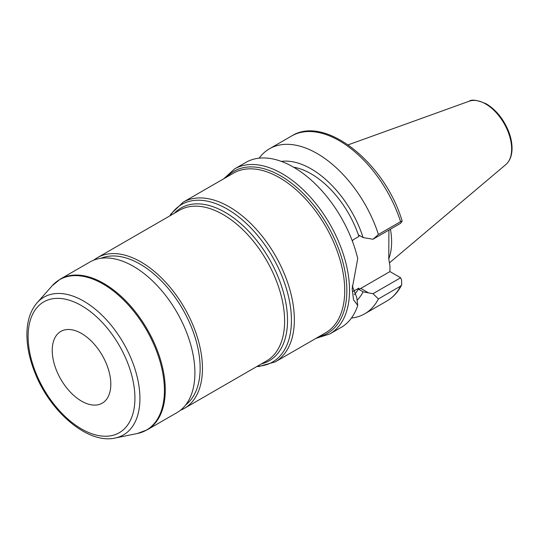 <?xml version="1.0" encoding="UTF-8"?>
<svg xmlns="http://www.w3.org/2000/svg" width="539" height="539" viewBox="0 0 539 539"><rect width="100%" height="100%" fill="white"/><g stroke="black" fill="none" stroke-linecap="round" stroke-linejoin="round"><path stroke-width="0.81" d="M81.517 401.117A41.422 23.918 -120 0 0 102.228 403.172A41.422 23.918 -120 0 0 108.582 369.976A41.422 23.918 -120 0 0 81.517 333.479A41.422 23.918 -120 0 0 60.806 331.424A41.422 23.918 -120 0 0 54.459 364.62A41.422 23.918 -120 0 0 81.517 401.117M147.262 429.785L176.886 412.679A86.988 50.221 -120 0 0 190.22 342.979A86.988 50.221 -120 0 0 133.396 266.327A86.988 50.221 -120 0 0 89.905 262.015L60.274 279.121A86.988 50.221 -120 0 1 103.764 283.426A86.988 50.221 -120 0 1 160.595 360.086A86.988 50.221 -120 0 1 147.262 429.785L137.418 433.491A86.846 50.14 60 0 0 161.72 368.009A86.846 50.14 60 0 0 103.01 283.986A86.846 50.14 60 0 0 52.148 285.791L60.274 279.121M180.498 410.219A86.988 50.221 -120 0 0 184.439 408.319A86.988 50.221 -120 0 0 197.773 338.62A86.988 50.221 -120 0 0 140.942 261.967A86.988 50.221 -120 0 0 97.451 257.655A86.988 50.221 -120 0 0 93.84 260.121M185.712 404.897A84.913 49.029 -120 0 0 194.64 335.972A84.913 49.029 -120 0 0 140.1 264.144A84.913 49.029 -120 0 0 101.056 258.262M315.915 338.391L329.787 333.971L341.126 327.422A95.268 55.005 -120 0 0 357.734 305.411L356.71 297.326L352.223 285.879M329.787 333.971A95.268 55.005 -120 0 0 349.521 290.359A95.268 55.005 -120 0 0 282.153 173.673A95.268 55.005 -120 0 0 234.519 168.956L245.851 162.414A95.268 55.005 -120 0 1 357.734 258.605L352.156 288.857L353.517 299.778L357.734 305.411M351.441 318.037A95.268 55.005 -120 0 0 364.735 313.799A95.268 55.005 -120 0 0 378.412 298.916L400.585 286.115L401.69 284.888L401.582 279.97L400.618 277.753L373.008 293.694L378.412 298.916M373.008 293.694L363.097 291.848L358.893 289.423L358.893 288.109L353.018 291.424M357.081 300.243A80.634 46.556 -120 0 0 363.097 291.848M352.324 241L353.335 239.666L358.893 236.459L358.893 235.145L363.097 237.578L373.008 239.242L400.618 223.301L402.155 221.192L400.585 221.664L378.412 234.465A95.268 55.005 -120 0 0 269.46 148.784A95.268 55.005 -120 0 0 259.144 158.17M363.097 237.578A80.634 46.556 -120 0 0 281.338 161.39M378.412 234.465L373.008 239.242M354.258 294.665A74.557 43.046 -120 0 0 358.893 288.109M388.902 230.065L388.767 258.895L389.94 265.902L389.94 271.589L400.618 277.753M358.893 289.423A33.344 19.249 120 0 0 360.8 288.412L389.94 271.589M358.893 236.459A74.557 43.046 -120 0 0 293.573 167.178M388.767 258.828A65.758 37.966 -120 0 0 391.624 241.95A65.758 37.966 -120 0 0 390.431 229.176M81.517 428.963A75.521 43.605 60 0 1 28.116 336.464A75.521 43.605 60 0 1 81.517 305.633A75.521 43.605 60 0 1 134.925 398.132A75.521 43.605 60 0 1 81.517 428.963M83.686 301.112A79.523 45.916 -120 0 0 37.117 302.77C30.777 310.154 27.395 319.937 26.95 332.132C26.566 345.142 29.315 358.893 35.197 373.386C50.686 412.578 88.268 444.304 115.198 438.018A79.523 45.916 -120 0 0 137.452 378.061A79.523 45.916 -120 0 0 83.686 301.112M261.368 363.906A88.201 50.922 -120 0 0 284.565 296.713A88.201 50.922 -120 0 0 225.167 212.353A88.201 50.922 -120 0 0 174.38 213.242M97.451 257.655L179.602 210.23A86.988 50.221 60 0 1 223.092 214.535A86.988 50.221 60 0 1 279.923 291.188A86.988 50.221 60 0 1 266.589 360.894L184.439 408.319M170.337 215.58A90.95 52.512 60 0 1 227.108 208.984A90.95 52.512 60 0 1 289.51 301.288A90.95 52.512 60 0 1 257.325 366.244M256.807 366.54L258.989 366.493L275.261 361.864A92.162 53.213 -120 0 0 289.389 288.008A92.162 53.213 -120 0 0 229.183 206.794A92.162 53.213 -120 0 0 183.098 202.233L170.951 214.01L169.819 215.876M183.098 202.233L233.475 173.147A92.162 53.213 60 0 1 279.552 177.715A92.162 53.213 60 0 1 339.765 258.929A92.162 53.213 60 0 1 325.637 332.779L275.261 361.864M318.785 336.734A93.543 54.008 -120 0 0 343.767 265.646A93.543 54.008 -120 0 0 280.711 175.916A93.543 54.008 -120 0 0 226.623 177.102M401.69 284.888C398.119 291.949 393.194 297.312 386.901 300.998A95.268 55.005 -120 0 0 400.585 286.115M400.585 221.664A95.268 55.005 -120 0 0 291.633 135.983C325.266 114.517 385.412 163.492 402.155 221.192M360.8 288.412L368.588 292.913M511.646 149A36.78 21.237 -120 0 0 485.639 103.953A36.78 21.237 -120 0 0 469.24 101.204C471.713 99.156 477.453 100.072 486.461 103.953C495.941 109.774 503.231 118.688 508.324 130.707C510.857 137.014 512.097 143.03 512.05 148.757C511.935 155.717 509.86 160.986 505.825 164.57A36.78 21.237 -120 0 0 511.646 149M115.198 438.018L137.418 433.491M37.117 302.77L52.148 285.791M386.901 300.998L364.735 313.799M291.633 135.983L269.46 148.784M234.519 168.956L223.752 178.759M469.24 101.204L348.174 144.843M505.825 164.57L389.38 262.904"/></g></svg>
